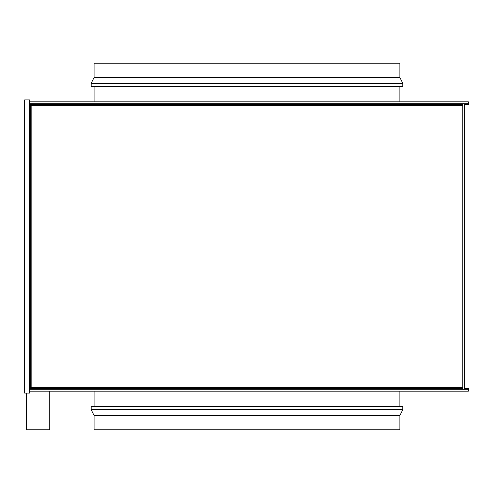 <?xml version="1.0" encoding="UTF-8"?>
<svg xmlns="http://www.w3.org/2000/svg" width="493" height="493" viewBox="0 0 493 493"><rect width="100%" height="100%" fill="white"/><g stroke="black" fill="none" stroke-linecap="round" stroke-linejoin="round"><path stroke-width="0.74" d="M464.492 103.746L464.492 389.254M464.492 387.578A0.709 0.709 0 0 0 465.201 388.293L468.35 388.293L468.35 389.254L29.475 389.254L29.475 103.746L30.437 103.746L30.535 388.694L30.437 389.254L29.475 389.254L29.475 391.183L468.35 391.183L468.35 389.254M464.492 389.1A1.676 1.676 0 0 0 465.201 389.254M465.201 103.746A1.676 1.676 0 0 0 464.492 103.9M468.35 103.746L468.35 101.817L29.475 101.817L29.475 103.746L468.35 103.746L468.35 104.707L465.201 104.707A0.709 0.709 0 0 0 464.492 105.422M30.979 388.293L30.843 388.761M30.788 388.145L31.145 387.578L30.788 388.145M462.816 104.707L462.816 103.746L30.535 103.746L30.535 104.707L31.145 105.422L30.535 104.707L462.816 104.707L462.816 388.293L30.535 388.293L31.145 387.578L31.145 105.422L462.816 105.422M462.816 388.293L462.816 389.254L30.535 389.254L30.535 388.293M30.788 104.855L31.145 105.422M24.65 99.888L29.475 99.888L29.475 393.112L24.65 393.112L24.65 99.888M49.731 391.183L49.731 429.767L26.579 429.767L26.579 393.112M399.866 415.525L94.101 415.525L91.205 409.738L402.763 409.738L399.866 415.525L399.866 429.767L94.101 429.767L94.101 415.525M402.763 409.738L402.763 406.62L91.205 406.62L91.205 409.738M94.101 391.183L94.101 406.62M399.866 391.183L399.866 406.62M399.866 77.475L402.763 83.262L91.205 83.262L94.101 77.475L94.101 63.233L399.866 63.233L399.866 77.475L94.101 77.475M402.763 83.262L402.763 86.38L91.205 86.38L91.205 83.262M94.101 101.817L94.101 86.38M399.866 101.817L399.866 86.38M462.816 387.578L31.145 387.578"/></g></svg>
